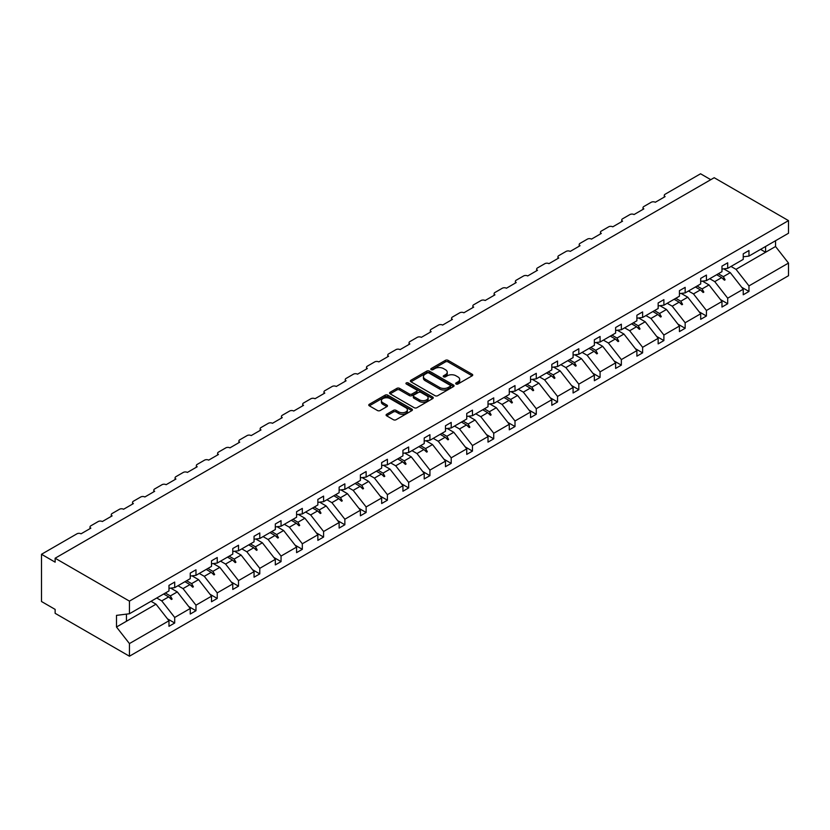 <?xml version="1.0" encoding="UTF-8"?>
<svg xmlns="http://www.w3.org/2000/svg" width="830" height="830" viewBox="0 0 830 830"><rect width="100%" height="100%" fill="white"/><g stroke="black" fill="none" stroke-linecap="round" stroke-linejoin="round"><path stroke-width="1.25" d="M456.075 384.01A1.328 0.768 0 0 0 457.953 384.01L472.166 375.803A1.888 1.089 0 0 0 472.727 375.025A1.888 1.089 0 0 0 472.166 374.257L448.076 360.345A1.888 1.089 0 0 0 445.399 360.345L431.185 368.551A1.328 0.768 0 0 0 430.801 369.101A1.328 0.768 0 0 0 431.185 369.641A1.328 0.768 0 0 0 433.063 369.641L434.899 368.572A6.059 3.496 0 0 1 443.459 368.572L445.471 369.734A6.059 3.496 0 0 1 447.246 372.203A6.059 3.496 0 0 1 445.471 374.683L443.635 375.741A1.328 0.768 0 0 0 443.241 376.281A1.328 0.768 0 0 0 443.635 376.82A1.328 0.768 0 0 0 445.502 376.82L447.349 375.762A6.059 3.496 0 0 1 455.909 375.762L457.921 376.924A6.059 3.496 0 0 1 459.685 379.393A6.059 3.496 0 0 1 457.921 381.862L456.075 382.931A1.328 0.768 0 0 0 455.691 383.47A1.328 0.768 0 0 0 456.075 384.01L456.075 382.931M386.656 414.274A1.888 1.089 0 0 0 386.095 415.052A1.888 1.089 0 0 0 386.656 415.82L393.41 419.721A1.888 1.089 0 0 0 396.086 419.721L411.877 410.611A1.888 1.089 0 0 0 412.437 409.833A1.888 1.089 0 0 0 411.877 409.065L387.797 395.153A1.888 1.089 0 0 0 385.12 395.153L369.319 404.272A1.888 1.089 0 0 0 368.769 405.04A1.888 1.089 0 0 0 369.319 405.818L377.484 410.528A1.888 1.089 0 0 0 380.161 410.528L386.925 406.627A1.888 1.089 0 0 0 387.475 405.86A1.888 1.089 0 0 0 386.925 405.082L382.869 402.747A5.063 2.926 0 0 1 381.395 400.683A5.063 2.926 0 0 1 384.518 397.975A5.063 2.926 0 0 1 390.038 398.608L405.891 407.769A5.063 2.926 0 0 1 407.374 409.833A5.063 2.926 0 0 1 404.252 412.531A5.063 2.926 0 0 1 398.732 411.898L396.086 410.373A1.888 1.089 0 0 0 393.41 410.373L386.656 414.274L386.656 415.82L393.41 411.95L393.41 410.373M743.234 256.792L748.961 256.076L788.5 233.251L788.5 220.614L714.194 177.713L55.133 558.216L55.133 562.159L41.5 554.284L76.951 533.815A2.895 1.67 180 0 1 81.039 533.815L90.854 528.15A2.895 1.67 0 0 1 90.003 526.967A2.895 1.67 0 0 1 90.854 525.795L98.22 521.541A2.895 1.67 180 0 1 102.308 521.541L112.123 515.876A2.895 1.67 0 0 1 111.272 514.693A2.895 1.67 0 0 1 112.123 513.511L119.489 509.257A2.895 1.67 180 0 1 123.577 509.257L133.391 503.592A2.895 1.67 0 0 1 132.541 502.409A2.895 1.67 0 0 1 133.391 501.227L140.758 496.983A2.895 1.67 180 0 1 144.845 496.983L154.66 491.308A2.895 1.67 0 0 1 153.809 490.136A2.895 1.67 0 0 1 154.66 488.953L162.026 484.699A2.895 1.67 180 0 1 166.114 484.699L175.929 479.035A2.895 1.67 0 0 1 175.078 477.852A2.895 1.67 0 0 1 175.929 476.669L183.295 472.426A2.895 1.67 180 0 1 187.383 472.426L197.198 466.751A2.895 1.67 0 0 1 196.347 465.578A2.895 1.67 0 0 1 197.198 464.395L204.564 460.142A2.895 1.67 180 0 1 208.652 460.142L218.466 454.477A2.895 1.67 0 0 1 217.616 453.294A2.895 1.67 0 0 1 218.466 452.111L225.833 447.868A2.895 1.67 180 0 1 229.92 447.868L239.735 442.193A2.895 1.67 0 0 1 238.884 441.01A2.895 1.67 0 0 1 239.735 439.838L247.101 435.584A2.895 1.67 180 0 1 251.189 435.584L261.004 429.919A2.895 1.67 0 0 1 260.153 428.737A2.895 1.67 0 0 1 261.004 427.554L268.37 423.3A2.895 1.67 180 0 1 272.458 423.3L282.273 417.635A2.895 1.67 0 0 1 281.432 416.452A2.895 1.67 0 0 1 282.273 415.28L289.639 411.026A2.895 1.67 180 0 1 293.727 411.026L303.541 405.362A2.895 1.67 0 0 1 302.701 404.179A2.895 1.67 0 0 1 303.541 402.996L310.908 398.742A2.895 1.67 180 0 1 314.995 398.742L324.81 393.078A2.895 1.67 0 0 1 323.97 391.895A2.895 1.67 0 0 1 324.81 390.712L332.176 386.469A2.895 1.67 180 0 1 336.264 386.469L346.079 380.794A2.895 1.67 0 0 1 345.239 379.621A2.895 1.67 0 0 1 346.079 378.439L353.445 374.185A2.895 1.67 180 0 1 357.533 374.185L367.348 368.52A2.895 1.67 0 0 1 366.507 367.337A2.895 1.67 0 0 1 367.348 366.155L374.714 361.911A2.895 1.67 180 0 1 378.802 361.911L388.616 356.236A2.895 1.67 0 0 1 387.776 355.064A2.895 1.67 0 0 1 388.616 353.881L395.983 349.627A2.895 1.67 180 0 1 400.07 349.627L409.885 343.962A2.895 1.67 0 0 1 409.045 342.78A2.895 1.67 0 0 1 409.885 341.597L417.251 337.343A2.895 1.67 180 0 1 421.339 337.343L431.154 331.678A2.895 1.67 0 0 1 430.314 330.496A2.895 1.67 0 0 1 431.154 329.323L438.52 325.07A2.895 1.67 180 0 1 442.608 325.07L452.423 319.405A2.895 1.67 0 0 1 451.582 318.222A2.895 1.67 0 0 1 452.423 317.039L459.789 312.786A2.895 1.67 180 0 1 463.877 312.786L473.691 307.121A2.895 1.67 0 0 1 472.851 305.938A2.895 1.67 0 0 1 473.691 304.755L481.058 300.512A2.895 1.67 180 0 1 485.145 300.512L494.96 294.847A2.895 1.67 0 0 1 494.12 293.664A2.895 1.67 0 0 1 494.96 292.482L502.326 288.228A2.895 1.67 180 0 1 506.414 288.228L516.229 282.563A2.895 1.67 0 0 1 515.389 281.38A2.895 1.67 0 0 1 516.229 280.198L523.595 275.954A2.895 1.67 180 0 1 527.683 275.954L537.498 270.279A2.895 1.67 0 0 1 536.657 269.107A2.895 1.67 0 0 1 537.498 267.924L544.864 263.67A2.895 1.67 180 0 1 548.952 263.67L558.766 258.006A2.895 1.67 0 0 1 557.926 256.823A2.895 1.67 0 0 1 558.766 255.64L566.133 251.397A2.895 1.67 180 0 1 570.22 251.397L580.035 245.722A2.895 1.67 0 0 1 579.195 244.539A2.895 1.67 0 0 1 580.035 243.366L587.401 239.113A2.895 1.67 180 0 1 591.489 239.113L601.304 233.448A2.895 1.67 0 0 1 600.464 232.265A2.895 1.67 0 0 1 601.304 231.082L608.67 226.829A2.895 1.67 180 0 1 612.758 226.829L622.573 221.164A2.895 1.67 0 0 1 621.732 219.981A2.895 1.67 0 0 1 622.573 218.809L629.939 214.555A2.895 1.67 180 0 1 634.027 214.555L643.841 208.89A2.895 1.67 0 0 1 643.001 207.708A2.895 1.67 0 0 1 643.841 206.525L651.208 202.271A2.895 1.67 180 0 1 655.295 202.271L665.11 196.606A2.895 1.67 0 0 1 664.27 195.424A2.895 1.67 0 0 1 665.11 194.241L700.562 173.781L710.791 179.685M788.5 220.614L129.439 601.117L55.133 558.216M435.034 395.692A1.888 1.089 0 0 0 437.711 395.692L453.502 386.583A1.888 1.089 0 0 0 454.052 385.805A1.888 1.089 0 0 0 453.502 385.037L429.411 371.124A1.888 1.089 0 0 0 426.734 371.124L410.943 380.244A1.888 1.089 0 0 0 410.394 381.012A1.888 1.089 0 0 0 410.943 381.79L435.034 395.692M406.856 384.3A1.328 0.768 0 0 1 408.204 384.487L432.669 398.608L416.899 407.706A1.888 1.089 0 0 1 414.222 407.706L390.131 393.804L390.131 392.258A1.888 1.089 0 0 0 389.581 393.026A1.888 1.089 0 0 0 390.131 393.804M390.131 392.258L396.896 388.357A1.888 1.089 0 0 1 399.572 388.357L409.335 393.991A1.888 1.089 0 0 0 412.012 393.991L416.494 391.407A1.888 1.089 0 0 0 417.054 390.629A1.888 1.089 0 0 0 416.494 389.861L406.327 383.989A1.328 0.768 0 0 1 405.943 383.45A1.328 0.768 0 0 1 406.752 382.744A1.328 0.768 0 0 1 408.204 382.91L432.689 397.051A1.888 1.089 0 0 1 433.25 397.819A1.888 1.089 0 0 1 432.689 398.597L432.689 397.051M129.439 601.117L129.439 613.754L168.978 590.929L168.978 585.378L174.705 582.069L174.705 587.619L168.978 588.335M167.463 618.827L174.705 623.008L174.705 617.458L190.246 608.483L177.298 591.914L170.721 588.117M156.735 597.994L161.746 600.889L174.705 617.458M174.705 587.619L190.246 578.645L190.246 573.094L195.973 569.795L195.973 575.346L190.246 576.051M188.732 606.543L195.973 610.724L195.973 605.174L211.515 596.199L198.567 579.63L191.989 575.833M178.004 585.71L183.015 588.605L195.973 605.174M195.973 575.346L211.515 566.371L211.515 560.821L217.242 557.511L217.242 563.062L211.515 563.778M210 594.259L217.242 598.44L217.242 592.89L232.784 583.926L219.836 567.357L213.258 563.56M199.273 573.437L204.284 576.321L217.242 592.89M217.242 563.062L232.784 554.087L232.784 548.537L238.511 545.237L238.511 550.778L232.784 551.494M231.269 581.986L238.511 586.167L238.511 580.616L254.053 571.642L241.105 555.073L234.527 551.276M220.552 561.153L225.553 564.047L238.511 580.616M238.511 550.778L254.053 541.814L254.053 536.263L259.78 532.953L259.78 538.504L254.053 539.22M252.538 569.702L259.78 573.883L259.78 568.332L275.321 559.358L262.373 542.789L255.796 539.002M241.821 548.869L246.821 551.763L259.78 568.332M259.78 538.504L275.321 529.53L275.321 523.979L281.048 520.669L281.048 526.22L275.321 526.936M273.807 557.428L281.048 561.609L281.048 556.059L296.59 547.084L283.642 530.515L277.064 526.718M263.089 536.595L268.09 539.49L281.048 556.059M281.048 526.22L296.59 517.246L296.59 511.705L302.317 508.396L302.317 513.946L296.59 514.662M295.075 545.144L302.317 549.325L302.317 543.775L317.859 534.8L304.911 518.231L298.333 514.444M284.358 524.311L289.359 527.206L302.317 543.775M302.317 513.946L317.859 504.972L317.859 499.421L323.586 496.112L323.586 501.662L317.859 502.378M316.344 532.87L323.586 537.052L323.586 531.501L339.128 522.527L326.18 505.958L319.602 502.16M305.627 512.037L310.638 514.932L323.586 531.501M323.586 501.662L339.128 492.688L339.128 487.137L344.855 483.838L344.855 489.389L339.128 490.094M337.613 520.586L344.855 524.768L344.855 519.217L360.396 510.243L347.448 493.674L340.871 489.876M326.896 499.753L331.907 502.648L344.855 519.217M344.855 489.389L360.396 480.414L360.396 474.864L366.123 471.554L366.123 477.105L360.396 477.821M358.882 508.313L366.123 512.484L366.123 506.943L381.665 497.969L368.717 481.4L362.139 477.603M348.164 487.48L353.175 490.364L366.123 506.943M366.123 477.105L381.665 468.13L381.665 462.58L387.392 459.281L387.392 464.831L381.665 465.537M380.15 496.029L387.392 500.21L387.392 494.659L402.934 485.685L389.986 469.116L383.408 465.319M369.433 475.196L374.444 478.09L387.392 494.659M387.392 464.831L402.934 455.857L402.934 450.306L408.661 446.997L408.661 452.547L402.934 453.263M401.419 483.745L408.661 487.926L408.661 482.375L424.203 473.411L411.255 456.832L404.677 453.045M390.702 462.922L395.713 465.806L408.661 482.375M408.661 452.547L424.203 443.573L424.203 438.022L429.93 434.713L429.93 440.263L424.203 440.979M422.688 471.471L429.93 475.652L429.93 470.102L445.471 461.127L432.523 444.558L425.946 440.761M411.971 450.638L416.982 453.533L429.93 470.102M429.93 440.263L445.471 431.289L445.471 425.749L451.198 422.439L451.198 427.99L445.471 428.705M443.957 459.187L451.198 463.368L451.198 457.818L466.74 448.843L453.792 432.274L447.214 428.488M433.239 438.354L438.25 441.249L451.198 457.818M451.198 427.99L466.74 419.015L466.74 413.465L472.467 410.155L472.467 415.706L466.74 416.421M465.225 446.914L472.467 451.095L472.467 445.544L488.009 436.57L475.061 420.001L468.483 416.204M454.508 426.081L459.519 428.975L472.467 445.544M472.467 415.706L488.009 406.731L488.009 401.181L493.736 397.881L493.736 403.432L488.009 404.137M486.494 434.63L493.736 438.811L493.736 433.26L509.278 424.286L496.33 407.717L489.752 403.93M475.777 413.797L480.788 416.691L493.736 433.26M493.736 403.432L509.278 394.458L509.278 388.907L515.005 385.597L515.005 391.148L509.278 391.864M507.763 422.356L515.005 426.537L515.005 420.986L530.546 412.012L517.598 395.443L511.021 391.646M497.046 401.523L502.057 404.418L515.005 420.986M515.005 391.148L530.546 382.174L530.546 376.623L536.273 373.324L536.273 378.874L530.546 379.58M529.032 410.072L536.273 414.253L536.273 408.702L551.815 399.728L538.867 383.159L532.289 379.362M518.314 389.239L523.325 392.134L536.273 408.702M536.273 378.874L551.815 369.9L551.815 364.349L557.542 361.04L557.542 366.59L551.815 367.306M550.3 397.788L557.542 401.969L557.542 396.429L573.084 387.454L560.136 370.886L553.558 367.088M539.583 376.965L544.594 379.85L557.542 396.429M557.542 366.59L573.084 357.616L573.084 352.065L578.811 348.766L578.811 354.306L573.084 355.022M571.569 385.514L578.811 389.695L578.811 384.145L594.353 375.17L581.405 358.602L574.827 354.804M560.852 364.681L565.863 367.576L578.811 384.145M578.811 354.306L594.353 345.342L594.353 339.792L600.08 336.482L600.08 342.033L594.353 342.749M592.838 373.23L600.08 377.411L600.08 371.861L615.621 362.886L602.673 346.318L596.096 342.531M582.121 352.397L587.132 355.292L600.08 371.861M600.08 342.033L615.621 333.058L615.621 327.508L621.348 324.198L621.348 329.749L615.621 330.464M614.107 360.957L621.348 365.138L621.348 359.587L636.89 350.613L623.942 334.044L617.364 330.247M603.389 340.124L608.4 343.018L621.348 359.587M621.348 329.749L636.89 320.774L636.89 315.234L642.617 311.924L642.617 317.475L636.89 318.191M635.375 348.673L642.617 352.854L642.617 347.303L658.159 338.329L645.211 321.76L638.633 317.973M624.658 327.84L629.669 330.734L642.617 347.303M642.617 317.475L658.159 308.501L658.159 302.95L663.886 299.64L663.886 305.191L658.159 305.907M656.644 336.399L663.886 340.58L663.886 335.03L679.428 326.055L666.48 309.486L659.902 305.689M645.927 315.566L650.938 318.461L663.886 335.03M663.886 305.191L679.428 296.217L679.428 290.666L685.155 287.367L685.155 292.917L679.428 293.623M677.913 324.115L685.155 328.296L685.155 322.745L700.696 313.771L687.748 297.202L681.171 293.405M667.196 303.282L672.207 306.177L685.155 322.745M685.155 292.917L700.696 283.943L700.696 278.392L706.423 275.083L706.423 280.633L700.696 281.349M699.182 311.841L706.423 316.012L706.423 310.472L721.965 301.498L709.017 284.929L702.439 281.131M688.464 291.008L693.475 293.903L706.423 310.472M706.423 280.633L721.965 271.659L721.965 266.108L727.692 262.809L727.692 268.36L721.965 269.065M720.45 299.557L727.692 303.739L727.692 298.188L743.234 289.214L743.234 294.764L748.961 291.455L748.961 285.904L788.5 263.079L788.5 275.716L129.439 656.219L55.133 613.318L55.133 609.386L41.5 601.511L41.5 554.284M709.733 278.724L714.744 281.619L727.692 298.188M748.961 256.076L748.961 250.525L743.234 253.835L743.234 259.385L727.692 268.36M741.719 287.273L748.961 291.455M731.002 266.451L736.013 269.335L748.961 285.904M129.439 613.754L116.491 615.372L116.491 627.013L156.03 604.188L151.019 601.293M156.03 604.188L168.978 620.757L168.978 626.308L174.705 623.008M195.973 610.724L190.246 614.034L190.246 608.483M217.242 598.44L211.515 601.75L211.515 596.199M238.511 586.167L232.784 589.466L232.784 583.926M259.78 573.883L254.053 577.192L254.053 571.642M281.048 561.609L275.321 564.908L275.321 559.358M302.317 549.325L296.59 552.635L296.59 547.084M323.586 537.052L317.859 540.351L317.859 534.8M344.855 524.768L339.128 528.077L339.128 522.527M366.123 512.484L360.396 515.793L360.396 510.243M387.392 500.21L381.665 503.52L381.665 497.969M408.661 487.926L402.934 491.236L402.934 485.685M429.93 475.652L424.203 478.952L424.203 473.411M451.198 463.368L445.471 466.678L445.471 461.127M472.467 451.095L466.74 454.394L466.74 448.843M493.736 438.811L488.009 442.12L488.009 436.57M515.005 426.537L509.278 429.836L509.278 424.286M536.273 414.253L530.546 417.563L530.546 412.012M557.542 401.969L551.815 405.279L551.815 399.728M578.811 389.695L573.084 392.995L573.084 387.454M600.08 377.411L594.353 380.721L594.353 375.17M621.348 365.138L615.621 368.437L615.621 362.886M642.617 352.854L636.89 356.163L636.89 350.613M663.886 340.58L658.159 343.879L658.159 338.329M685.155 328.296L679.428 331.606L679.428 326.055M706.423 316.012L700.696 319.322L700.696 313.771M727.692 303.739L721.965 307.048L721.965 301.498M116.491 627.013L129.439 643.582L168.978 620.757M129.439 643.582L129.439 656.219M161.746 600.889L168.687 596.884L171.426 599.467L172.111 599.073L170.358 595.919L177.298 591.914M165.346 593.025L170.358 595.919M163.676 593.99L168.687 596.884M183.015 588.605L189.956 584.6L192.695 587.184L193.38 586.789L191.626 583.635L198.567 579.63M186.615 580.741L191.626 583.635M184.945 581.706L189.956 584.6M204.284 576.321L211.225 572.327L213.964 574.9L214.648 574.516L212.895 571.351L219.836 567.357M207.884 568.467L212.895 571.351M206.214 569.432L211.225 572.327M225.553 564.047L232.493 560.043L235.232 562.626L235.917 562.232L234.164 559.078L241.105 555.073M229.153 556.183L234.164 559.078M227.482 557.148L232.493 560.043M246.821 551.763L253.762 547.759L256.501 550.342L257.186 549.948L255.433 546.794L262.373 542.789M250.421 543.899L255.433 546.794M248.751 544.874L253.762 547.759M268.09 539.49L275.031 535.485L277.77 538.068L278.455 537.674L276.701 534.52L283.642 530.515M271.69 531.625L276.701 534.52M270.02 532.59L275.031 535.485M289.359 527.206L296.3 523.201L299.039 525.784L299.723 525.39L297.97 522.236L304.911 518.231M292.959 519.341L297.97 522.236M291.288 520.306L296.3 523.201M310.638 514.932L317.568 510.927L320.307 513.511L320.992 513.116L319.239 509.962L326.18 505.958M314.228 507.068L319.239 509.962M312.557 508.033L317.568 510.927M331.907 502.648L338.837 498.643L341.576 501.227L342.261 500.832L340.507 497.678L347.448 493.674M335.496 494.784L340.507 497.678M333.826 495.749L338.837 498.643M353.175 490.364L360.106 486.37L362.845 488.953L363.53 488.559L361.776 485.394L368.717 481.4M356.765 482.51L361.776 485.394M355.095 483.475L360.106 486.37M374.444 478.09L381.375 474.086L384.114 476.669L384.798 476.275L383.045 473.121L389.986 469.116M378.034 470.226L383.045 473.121M376.364 471.191L381.375 474.086M395.713 465.806L402.643 461.802L405.382 464.385L406.067 463.991L404.314 460.837L411.255 456.832M399.303 457.953L404.314 460.837M397.632 458.917L402.643 461.802M416.982 453.533L423.912 449.528L426.651 452.111L427.336 451.717L425.583 448.563L432.523 444.558M420.571 445.669L425.583 448.563M418.901 446.633L423.912 449.528M438.25 441.249L445.181 437.244L447.92 439.827L448.605 439.433L446.851 436.279L453.792 432.274M441.84 433.385L446.851 436.279M440.17 434.36L445.181 437.244M459.519 428.975L466.45 424.97L469.189 427.554L469.873 427.16L468.12 424.006L475.061 420.001M463.109 421.111L468.12 424.006M461.439 422.076L466.45 424.97M480.788 416.691L487.718 412.686L490.457 415.27L491.142 414.876L489.389 411.721L496.33 407.717M484.378 408.827L489.389 411.721M482.707 409.792L487.718 412.686M502.057 404.418L508.987 400.413L511.726 402.996L512.411 402.602L510.658 399.448L517.598 395.443M505.646 396.553L510.658 399.448M503.976 397.518L508.987 400.413M523.325 392.134L530.256 388.129L532.995 390.712L533.68 390.318L531.926 387.164L538.867 383.159M526.915 384.269L531.926 387.164M525.245 385.234L530.256 388.129M544.594 379.85L551.525 375.855L554.264 378.428L554.948 378.044L553.195 374.88L560.136 370.886M548.184 371.996L553.195 374.88M546.514 372.961L551.525 375.855M565.863 367.576L572.793 363.571L575.532 366.155L576.217 365.76L574.464 362.606L581.405 358.602M569.453 359.712L574.464 362.606M567.782 360.677L572.793 363.571M587.132 355.292L594.062 351.287L596.801 353.87L597.486 353.476L595.733 350.322L602.673 346.318M590.721 347.428L595.733 350.322M589.051 348.403L594.062 351.287M608.4 343.018L615.331 339.014L618.07 341.597L618.755 341.203L617.001 338.049L623.942 334.044M611.99 335.154L617.001 338.049M610.32 336.119L615.331 339.014M629.669 330.734L636.6 326.73L639.339 329.313L640.023 328.919L638.27 325.765L645.211 321.76M633.259 322.87L638.27 325.765M631.589 323.835L636.6 326.73M650.938 318.461L657.868 314.456L660.607 317.039L661.292 316.645L659.539 313.491L666.48 309.486M654.528 310.596L659.539 313.491M652.857 311.561L657.868 314.456M672.207 306.177L679.137 302.172L681.876 304.755L682.561 304.361L680.808 301.207L687.748 297.202M675.796 298.312L680.808 301.207M674.126 299.277L679.137 302.172M693.475 293.903L700.406 289.898L703.145 292.482L703.83 292.087L702.076 288.923L709.017 284.929M697.065 286.039L702.076 288.923M695.395 287.004L700.406 289.898M714.744 281.619L721.675 277.614L724.414 280.198L725.098 279.803L723.345 276.649L730.286 272.645L743.234 289.214M718.334 273.755L723.345 276.649M730.286 272.645L723.708 268.847M716.663 274.72L721.675 277.614M736.013 269.335L775.552 246.51L788.5 263.079M760.581 249.363L765.592 252.258L765.592 246.469M775.552 240.731L775.552 246.51M126.44 621.276L126.44 614.127M722.266 278.164L725.098 279.803M700.987 290.448L703.83 292.087M679.718 302.722L682.561 304.361M658.449 315.006L661.292 316.645M637.181 327.29L640.023 328.919M615.912 339.563L618.755 341.203M594.643 351.847L597.486 353.476M573.374 364.121L576.217 365.76M552.106 376.405L554.948 378.044M530.837 388.679L533.68 390.318M509.568 400.963L512.411 402.602M488.299 413.236L491.142 414.876M467.031 425.52L469.873 427.16M445.762 437.804L448.605 439.433M424.493 450.078L427.336 451.717M403.224 462.362L406.067 463.991M381.956 474.636L384.798 476.275M360.687 486.92L363.53 488.559M339.418 499.193L342.261 500.832M318.149 511.477L320.992 513.116M296.881 523.761L299.723 525.39M275.612 536.035L278.455 537.674M254.343 548.319L257.186 549.948M233.074 560.592L235.917 562.232M211.806 572.876L214.648 574.516M190.537 585.15L193.38 586.789M169.268 597.434L172.111 599.073M456.604 384.197L457.921 383.439A6.059 3.496 0 0 0 459.685 380.97L459.685 379.393M447.246 372.203L447.246 373.78A6.059 3.496 0 0 1 445.471 376.249L444.164 377.007M472.146 375.814L448.076 361.921A1.888 1.089 0 0 0 445.399 361.921L431.714 369.827M453.502 385.037L453.502 386.583L429.411 372.701A1.888 1.089 0 0 0 426.734 372.701L410.964 381.8L410.943 380.244M450.151 386.344A1.328 0.768 0 0 0 450.545 385.805A1.328 0.768 0 0 0 450.151 385.265L429.006 373.054A1.328 0.768 0 0 0 427.139 373.054L425.199 374.174A6.059 3.496 0 0 0 423.425 376.654A6.059 3.496 0 0 0 425.199 379.123L439.651 387.465A6.059 3.496 0 0 0 448.21 387.465L450.151 386.344L450.151 387.921A1.328 0.768 0 0 0 450.545 387.382L450.545 385.805M423.425 376.654L423.425 378.221A6.059 3.496 0 0 0 425.199 380.7L425.199 379.123M450.151 387.921L448.21 389.042A6.059 3.496 0 0 1 439.651 389.042L425.199 380.7M390.162 393.814L396.896 389.934L396.896 388.357M417.054 390.629L417.054 392.206A1.888 1.089 0 0 1 416.494 392.984L412.012 395.568A1.888 1.089 0 0 1 409.335 395.568L399.572 389.934A1.888 1.089 0 0 0 396.896 389.934M419.472 399.853A5.063 2.926 0 0 0 424.991 400.485A5.063 2.926 0 0 0 428.114 397.778A5.063 2.926 0 0 0 426.63 395.713L421.049 392.486A1.888 1.089 0 0 0 418.372 392.486L413.89 395.08A1.888 1.089 0 0 0 413.33 395.848A1.888 1.089 0 0 0 413.89 396.626L419.472 399.853L419.472 401.419A5.063 2.926 0 0 0 424.991 402.052A5.063 2.926 0 0 0 428.114 399.355L428.114 397.778M413.33 395.848L413.33 397.425A1.888 1.089 0 0 0 413.89 398.193L413.89 396.626M419.472 401.419L413.89 398.193M407.374 409.833L407.374 411.41A5.063 2.926 0 0 1 404.252 414.108A5.063 2.926 0 0 1 398.732 413.475L396.086 411.95A1.888 1.089 0 0 0 393.41 411.95M381.395 400.683L381.395 402.249A5.063 2.926 0 0 0 382.869 404.324L382.869 402.747M386.894 406.638L382.869 404.324M411.856 410.622L387.797 396.73A1.888 1.089 0 0 0 385.12 396.73L369.35 405.829M457.921 383.439L457.921 381.862M443.635 376.82L443.635 375.741M445.471 376.249L445.471 374.683M431.185 369.641L431.185 368.551M445.399 361.921L445.399 360.345M448.076 361.921L448.076 360.345M472.166 375.803L472.166 374.257M426.734 372.701L426.734 371.124M429.411 372.701L429.411 371.124M439.651 389.042L439.651 387.465M448.21 389.042L448.21 387.465M399.572 389.934L399.572 388.357M409.335 395.568L409.335 393.991M412.012 395.568L412.012 393.991M416.494 392.984L416.494 391.407M408.204 384.487L408.204 382.91M396.086 411.95L396.086 410.373M398.732 413.475L398.732 411.898M386.925 406.627L386.925 405.082M369.319 405.818L369.319 404.272M385.12 396.73L385.12 395.153M387.797 396.73L387.797 395.153M411.877 410.611L411.877 409.065M664.27 197.094L664.27 195.424M643.001 209.378L643.001 207.708M621.732 221.651L621.732 219.981M600.464 233.936L600.464 232.265M579.195 246.209L579.195 244.539M557.926 258.493L557.926 256.823M536.657 270.777L536.657 269.107M515.389 283.051L515.389 281.38M494.12 295.335L494.12 293.664M472.851 307.608L472.851 305.938M451.582 319.892L451.582 318.222M430.314 332.166L430.314 330.496M409.045 344.45L409.045 342.78M387.776 356.724L387.776 355.064M366.507 369.008L366.507 367.337M345.239 381.292L345.239 379.621M323.97 393.565L323.97 391.895M302.701 405.849L302.701 404.179M281.432 418.123L281.432 416.452M260.153 430.407L260.153 428.737M238.884 442.681L238.884 441.01M217.616 454.965L217.616 453.294M196.347 467.249L196.347 465.578M175.078 479.522L175.078 477.852M153.809 491.806L153.809 490.136M132.541 504.08L132.541 502.409M111.272 516.364L111.272 514.693M90.003 528.637L90.003 526.967"/></g></svg>
